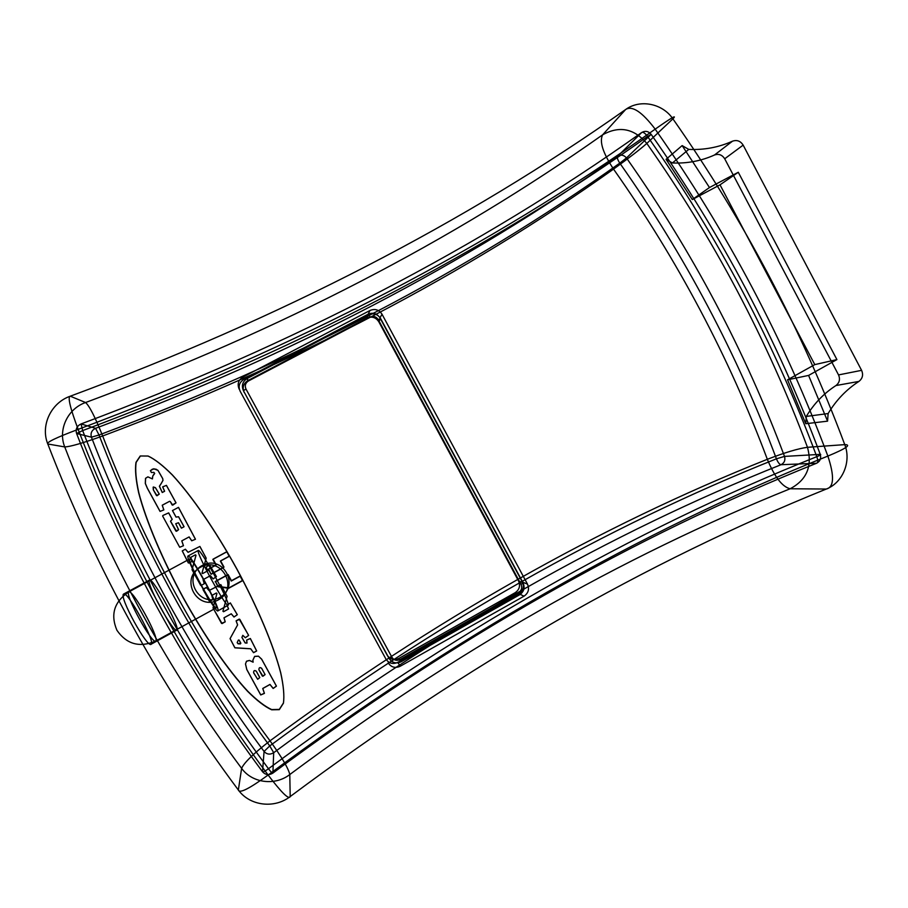 <?xml version="1.0" encoding="UTF-8"?>
<svg xmlns="http://www.w3.org/2000/svg" width="908" height="908" viewBox="0 0 908 908"><rect width="100%" height="100%" fill="white"/><g stroke="black" fill="none" stroke-linecap="round" stroke-linejoin="round"><path stroke-width="1.36" d="M200.486 567.228C179.16 578.589 197.308 611.629 218.374 599.859C239.564 588.475 221.563 555.594 200.486 567.228L202.302 565.446C181.441 576.546 199.192 608.871 219.804 597.362C240.529 586.239 222.925 554.062 202.302 565.446M397.761 662.363L400.235 666.245L524.052 596.159L519.001 593.821C523.269 590.813 524.404 586.886 522.384 582.062L379.953 317.845C376.979 313.442 373.063 312.227 368.171 314.191L243.821 379.385C239.303 382.359 238.089 386.32 240.177 391.28L385.923 659.06C388.919 663.43 392.858 664.531 397.761 662.363L519.001 593.821M522.384 582.062L527.503 584.15L382.018 314.225L379.953 317.845M368.171 314.191L369.987 310.479L242.924 377.058L243.821 379.385M240.177 391.28L385.923 659.06M70.279 396.194L85.568 402.528C279.846 330.33 452.207 241.085 602.628 134.815C619.256 125.554 633.988 128.425 646.825 143.419C713.722 238.588 767.271 339.887 807.473 447.304C812.558 466.122 806.792 479.935 790.153 488.765C621.185 556.831 454.397 652.08 289.788 774.535C275.124 786.033 252.174 783.15 241.619 768.361C168.502 670.217 109.539 563.074 64.74 446.929C57.749 429.802 67.725 408.657 85.568 402.528C89.336 405.762 95.045 416.908 102.672 435.988C294.533 363.881 464.817 274.92 613.536 169.115C677.584 259.926 728.852 356.651 767.339 459.3C599.325 526.243 433.559 620.085 270.028 740.826C200.85 647.665 145.064 546.048 102.672 435.988C82.787 443.104 70.143 446.747 64.74 446.929L47.795 443.989C96.1 569.123 159.615 684.462 238.35 790.005L241.619 768.361C244.002 762.788 253.468 753.606 270.028 740.826C281.889 757.306 288.472 768.543 289.788 774.535L290.197 796.554C467.302 664.406 646.008 561.904 826.314 489.037L790.153 488.765C782.31 486.87 774.706 477.052 767.339 459.3C784.989 452.524 798.37 448.518 807.473 447.304L844.758 444.625C801.753 329.559 744.469 220.973 672.896 118.846L646.825 143.419C640.129 149.377 629.028 157.947 613.536 169.115C602.878 152.907 599.235 141.466 602.628 134.815L625.635 109.516C464.862 222.993 279.743 318.549 70.279 396.194C51.03 402.766 40.258 425.546 47.795 443.989C45.99 442.514 56.103 437.633 78.145 429.37C126.325 554.345 189.647 669.559 268.121 775.023C281.662 792.809 289.016 799.982 290.197 796.554C274.432 808.96 249.723 805.918 238.35 790.005C239.417 793.717 249.337 788.712 268.121 775.023C453.535 637.541 640.117 531.225 827.869 456.077C834.543 476.201 834.021 487.187 826.314 489.037C842.772 482.727 851.488 461.627 844.758 444.625C851.659 444.704 846.029 448.529 827.869 456.077C784.682 340.591 727.115 231.619 655.179 129.152C488.652 247.578 296.303 347.651 78.145 429.37C70.109 407.828 67.487 396.762 70.279 396.194M123.715 594.014C118.244 595.693 147.913 649.719 151.307 644.112C155.12 641.127 127.302 590.518 123.715 594.014L149.536 580.042C152.431 576.932 180.147 627.417 177.015 630.016L151.307 644.112M76.59 433.502L91.424 437.179C90.335 433.127 91.719 430.176 95.578 428.304C291.854 354.744 465.872 264.046 617.633 156.244C620.947 154.383 623.898 154.95 626.475 157.947C692.293 251.38 744.969 350.874 784.512 456.406C785.522 460.186 784.364 462.955 781.028 464.714C609.835 533.11 440.721 629.108 273.694 752.698C270.073 754.9 266.861 754.491 264.069 751.449C192.723 655.451 135.167 550.691 91.424 437.179L99.017 435C294.794 361.452 468.38 270.834 619.778 163.122C685.018 255.681 737.239 354.245 776.419 458.812C605.432 526.992 436.544 622.695 269.744 745.922L273.694 752.698L272.888 773.083C452.638 639.731 633.852 536.458 816.553 463.262L781.028 464.714C779.473 464.397 777.94 462.433 776.419 458.812L784.512 456.406L820.253 454.363C777.963 341.306 721.588 234.627 651.161 134.361L626.475 157.947L619.778 163.122C617.61 159.808 616.895 157.515 617.633 156.244L641.695 132.511C479.538 247.657 292.66 344.802 81.062 423.945L95.578 428.304L99.017 435C142.272 547.286 199.181 650.934 269.744 745.922L264.069 751.449L262.526 771.755C265.533 775.023 268.984 775.466 272.888 773.083C272.593 773.673 271.117 772.22 268.473 768.736C449.857 634.34 632.638 530.317 816.803 456.667C774.479 343.53 718.058 236.795 647.563 136.472C484.27 252.594 295.974 350.636 82.662 430.585L76.59 433.502C123.726 555.775 185.709 668.526 262.526 771.755C262.821 772.413 264.807 771.414 268.473 768.736C191.713 665.53 129.776 552.813 82.662 430.585L81.062 423.945C76.896 425.954 75.409 429.144 76.59 433.502M177.015 630.016C174.347 635.225 144.792 581.336 149.536 580.042M218.374 599.859L219.804 597.362M806.315 416.42L828.13 413.56L827.563 421.164L805.759 423.718L806.315 416.42C813.931 403.697 823.817 393.402 835.939 385.548L858.9 381.417C862.589 378.522 863.485 374.834 861.59 370.339L743.153 145.121L724.709 158.787L838.538 374.925C840.354 379.226 839.48 382.779 835.939 385.548M692.316 199.544L720.021 184.835L814.794 364.607L787.542 379.816L808.597 375.424L836.915 359.591L738.283 172.259L709.477 187.536L682.146 145.598L666.063 159.32L692.316 199.544L709.477 187.536M743.153 145.121C740.485 140.978 736.944 139.673 732.506 141.183L714.471 155.018C718.739 153.554 722.155 154.814 724.709 158.787M714.471 155.018C701.237 160.954 687.22 163.61 672.419 162.963L688.763 149.4L682.146 145.598M720.021 184.835L738.283 172.259M814.794 364.607L836.915 359.591M861.59 370.339L838.538 374.925M655.179 129.152C671.489 117.688 677.391 114.249 672.896 118.846C662.511 103.444 640.061 98.938 625.635 109.516C632.206 105.328 642.058 111.877 655.179 129.152M816.803 456.667C820.378 455.192 821.536 454.42 820.253 454.363C821.343 458.415 820.106 461.377 816.553 463.262C818.04 462.808 818.119 460.606 816.803 456.667M651.161 134.361C648.403 131.138 645.248 130.525 641.695 132.511C643.046 131.762 644.998 133.079 647.563 136.472L651.161 134.361M527.503 584.15C529.557 589.076 528.411 593.083 524.052 596.159M400.235 666.245C395.23 668.458 391.2 667.335 388.147 662.863M239.201 389.226C237.067 384.152 238.316 380.1 242.924 377.058M369.987 310.479C374.981 308.47 378.988 309.719 382.018 314.225M828.13 413.56C836.041 400.303 846.301 389.589 858.9 381.417M827.563 421.164L808.597 375.424M732.506 141.183C718.739 147.357 704.154 150.092 688.763 149.4M787.542 379.816L805.759 423.718M666.063 159.32L672.419 162.963M246 389.055L391.961 657.301C393.993 660.286 396.683 661.035 400.019 659.56L518.74 592.459C521.646 590.404 522.418 587.737 521.044 584.446L378.227 319.571C376.207 316.563 373.54 315.734 370.203 317.074L248.486 380.951C245.41 382.972 244.581 385.673 246 389.055L243.412 390.667L389.112 658.402C392.165 662.863 396.183 663.986 401.177 661.773L398.93 658.379L515.154 592.708L519.614 594.797C523.973 591.721 525.119 587.726 523.065 582.8L380.622 318.56L378.784 321.738L518.536 580.95C520.556 585.774 519.433 589.701 515.154 592.708M370.203 317.074L368.614 314.826L367.002 318.084L247.85 380.6L247.124 378.534C242.527 381.564 241.29 385.605 243.412 390.667L387.103 655.065L389.112 658.402L391.961 657.301M378.227 319.571L380.622 318.56C377.603 314.066 373.597 312.829 368.614 314.826L247.124 378.534L248.486 380.951M521.044 584.446L523.065 582.8L518.536 580.95M400.019 659.56L401.177 661.773L519.614 594.797L518.74 592.459M398.93 658.379C394.027 660.547 390.088 659.435 387.103 655.065M367.002 318.084C371.894 316.12 375.821 317.335 378.784 321.738M244.207 392.494C242.118 387.534 243.333 383.573 247.85 380.6M140.388 456.02L136.143 462.388C135.076 469.674 135.973 479.799 138.822 492.772C146.086 520.693 162.509 559.43 183.337 597.77C204.516 635.906 228.237 670.297 247.725 691.192C257.055 700.454 265.045 706.583 271.696 709.568L279.312 709.409L283.444 702.951C284.454 695.664 283.546 685.597 280.72 672.749C273.535 645.089 257.361 606.805 236.716 568.68C215.729 530.737 192.042 496.188 172.406 474.952C162.997 465.509 154.916 459.21 148.152 456.054L140.229 455.986L135.973 462.365C134.917 469.652 135.814 479.799 138.663 492.783C145.927 520.738 162.373 559.521 183.223 597.895C204.425 636.077 228.169 670.501 247.691 691.419C257.021 700.692 265.022 706.821 271.685 709.806L279.301 709.659L283.444 703.189C284.454 695.903 283.546 685.824 280.708 672.953C273.524 645.27 257.327 606.941 236.67 568.771C215.65 530.783 191.94 496.199 172.282 474.941C162.861 465.486 154.769 459.176 147.993 456.02L140.229 455.986M258.44 656.246L254.626 656.439L252.833 660.332L253.128 662.182L249.439 660.491L246.488 661.296L245.489 664.009L246.783 669.548L260.721 694.96L264.398 693.394L262.752 688.536L269.971 684.496L273.16 688.48L276.418 686.164L261.64 659.208L258.451 656.166L254.637 656.359L252.855 660.252L253.139 662.102L249.462 660.411L246.499 661.217L245.501 663.93L246.806 669.468L260.732 694.858L264.41 693.292L262.764 688.446L269.982 684.416L273.16 688.389L276.418 686.073L261.652 659.129L258.451 656.166M257.679 679.286L253.616 672.794C253.582 670.592 254.478 670.093 256.317 671.284L259.79 677.618L257.679 679.286L253.627 672.715C253.593 670.513 254.49 670.002 256.328 671.205L259.802 677.527L257.69 679.195M265.079 674.655L262.378 676.165L258.916 669.843C258.882 667.641 259.779 667.13 261.618 668.333L265.091 674.576L262.979 676.244L258.928 669.764C258.894 667.562 259.79 667.051 261.629 668.254L265.091 674.576M237.181 642.637L238.055 643.806L240.416 643.92L240.824 643.273L239.099 640.117L238.327 640.129L237.181 642.637L238.35 640.061L239.122 640.049L240.847 643.205L238.078 643.727L237.204 642.558M241.891 637.416L242.776 635.384L245.364 637.756L248.633 635.452L239.791 619.324L236.103 620.868L237.601 624.942L230.064 638.642L234.866 647.824L250.687 648.823L253.559 652.704L256.646 650.991L250.336 638.562L246.647 640.106L246.999 643.08L245.171 642.989L241.891 637.416L242.799 635.328L245.376 637.688L248.644 635.384L239.213 619.097L236.125 620.8L237.624 624.874L230.087 638.574L234.888 647.756L250.699 648.755L253.57 652.636L256.658 650.923L250.347 638.494L246.658 640.038L247.01 643.012L245.194 642.909L241.914 637.348M192.019 561.405L188.932 563.051L192.019 561.405L190.793 557.319L195.356 554.856L195.992 555.344L192.076 569.804L201.156 585.433L204.3 583.696L203.097 579.644L210.384 575.683L213.142 578.884L216.433 576.603L209.464 564.799L206.173 567.08L207.705 570.803L202.666 573.538L202.03 573.05L206.195 558.159L199.908 546.434L188.104 552.314L185.391 549.204L182.27 550.895L188.342 562.881M188.297 562.926L182.224 550.918L185.346 549.238L188.058 552.336L199.862 546.457L206.161 558.193L201.996 573.084L202.632 573.572L207.671 570.837L206.139 567.125L209.43 564.844L216.399 576.637L213.119 578.918L210.35 575.717L203.063 579.69L204.266 583.742M225.184 621.889L223.981 617.837L231.245 613.842L234.003 617.043L237.283 614.739L230.326 602.969L227.045 605.261L228.578 608.973L223.55 611.731L222.914 611.243L227.057 596.34L220.78 584.627L209.022 590.552L206.309 587.453L203.188 589.156L209.26 601.13L212.96 599.598L211.746 595.523L216.286 593.038L216.921 593.526L213.017 607.997L222.085 623.592L225.218 621.821L224.004 617.78L231.268 613.785L234.026 616.975L237.306 614.682L230.348 602.912L227.068 605.205L228.6 608.916L223.584 611.674L222.948 611.186L227.079 596.295L220.803 584.582L209.056 590.506L206.343 587.408L203.052 589.701L209.884 601.244L212.994 599.541L211.78 595.478L216.32 592.992L216.955 593.48L213.051 607.94L221.518 623.365L225.218 621.821M153.407 486.983L155.382 487.664L159.241 494.1L157.039 495.757L153.316 489.9L153.134 487.176L155.438 487.664L159.297 494.088L156.494 495.586L153.373 489.9L153.463 486.983M169.569 501.307L162.226 505.223L163.792 509.921L160.046 511.42L147.357 488.288L145.303 483.487L145.518 478.323L147.868 476.859L152.351 478.913L152.737 476.053L154.598 473.216L153.815 472.342L151.409 472.535L150.376 470.662L153.849 468.744L157.981 470.435L162.68 478.584L162.941 480.4L161.454 483.09L162.997 480.4L162.736 478.595L158.037 470.446L155.938 469.141L152.453 469.107L150.444 470.673L151.466 472.546L153.872 472.342L154.678 473.533L152.794 476.053L152.419 478.925L147.925 476.859L145.586 478.323L145.371 483.487L147.414 488.288L160.103 511.408L163.837 509.91L162.282 505.211L169.614 501.307M172.134 504.984L170.216 501.477L172.736 505.154L176.05 502.896L166.448 485.371L162.714 486.858L164.62 491.262L162.305 492.488L159.433 486.291L161.511 483.09M161.454 483.09L159.377 486.291L162.248 492.499L164.564 491.262L162.657 486.858L166.391 485.371L176.004 502.907L172.089 504.996M195.424 539.273L191.713 540.793L189.091 536.934L181.77 540.873L183.427 545.742L179.705 547.263L162.668 516.096L179.705 547.263L183.473 545.719L181.816 540.85L189.136 536.912L191.747 540.759L195.424 539.273L178.445 507.368L172.452 510.568L176.027 517.106L178.536 516.754L184.029 526.776L181.418 528.172L178.445 522.747L175.743 523.712L178.581 529.704L176.572 531.282L170.556 521.226L172.225 519.342L168.684 512.884L162.85 515.506M162.804 515.517L168.627 512.895L172.168 519.365L170.5 521.237L175.925 531.123L178.536 529.727L175.743 523.712M201.156 585.433L204.3 583.696M200.554 585.274L201.19 585.388M192.076 569.804L200.589 585.229M195.992 555.344L192.076 569.441M195.356 554.856L196.037 555.31M190.793 557.319L195.402 554.822M190.612 557.921L190.839 557.285M192.201 560.803L190.657 557.887M192.065 561.371L192.235 560.769M195.47 539.25L178.49 507.356L172.497 510.557L176.073 517.083L178.581 516.731L184.074 526.754L181.464 528.15L178.501 522.736L175.789 523.689M228.214 605.182C226.83 609.245 195.436 551.962 198.239 550.475C200.657 548.546 229.872 601.868 228.214 605.182L218.022 610.778C216.342 615 184.88 557.671 187.99 556.014C190.714 553.925 219.974 607.293 218.022 610.778M215.412 581.404L218.124 586.364L228.85 587.919L242.731 580.337L240.302 575.876L231.461 580.7L228.067 574.503L215.412 581.404L217.886 586.75L228.646 588.305L242.584 580.689L240.132 576.217L231.268 581.052L227.863 574.843L215.151 581.767M211.326 573.958L223.992 567.069L220.599 560.872L229.452 556.059L227.011 551.599L213.085 559.146L216.218 564.855L208.613 568.987L211.053 574.287L223.765 567.375L220.36 561.155L229.247 556.32L226.796 551.848L212.824 559.43L215.956 565.162L208.318 569.305L211.053 574.287M198.239 550.475L187.99 556.014M189.636 559.01C186.923 560.565 214.833 611.459 216.388 607.793C218.181 604.785 192.008 557.047 189.636 559.01L128.777 591.925C132.727 589.11 159.15 637.11 155.801 640.991C152.623 645.565 124.43 594.377 128.777 591.925C114.204 601.743 110.254 614.534 116.928 630.288C126.711 644.351 139.662 647.915 155.801 640.991L216.388 607.793"/></g></svg>
